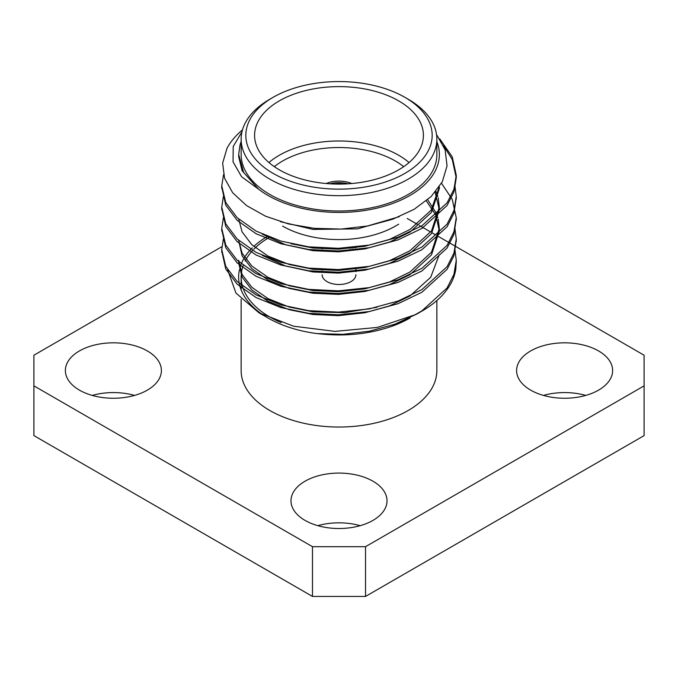 <?xml version="1.0" encoding="UTF-8"?>
<svg xmlns="http://www.w3.org/2000/svg" width="678" height="678" viewBox="0 0 678 678"><rect width="100%" height="100%" fill="white"/><g stroke="black" fill="none" stroke-linecap="round" stroke-linejoin="round"><path stroke-width="1.02" d="M348.128 183.806A21.577 12.458 0 0 0 329.872 183.806M334.483 184.018A19.696 11.373 180 0 1 343.517 184.018M268.632 237.775A97.861 56.503 0 0 0 253.835 249.207M252.657 250.445A97.861 56.503 0 0 0 245.156 261.013M243.233 265.42A97.861 56.503 0 0 0 241.393 272.937M241.199 275.124A97.861 56.503 0 0 0 241.139 277.039A97.861 56.503 0 0 0 281.26 322.652M454.93 249.682L456.252 260.327L453.946 274.353L447.082 287.947L421.911 310.863L414.902 314.846A117.252 67.69 0 0 0 421.911 311.117L416.978 313.965L394.723 324.22L369.51 331.161L342.975 334.339L316.889 333.559A100.369 57.944 180 0 1 268.03 318.007L258.869 312.719L235.944 293.049L227.689 269.912M263.674 315.329A100.369 57.944 180 0 1 239.444 269.7M239.766 268.344A100.369 57.944 180 0 1 252.301 247.843M253.742 246.47A100.369 57.944 180 0 1 266.793 236.791M410.165 317.897A100.369 57.944 180 0 1 409.97 318.007A100.369 57.944 180 0 1 392.443 326.084L391.952 326.237C368.824 334.288 344 336.746 317.482 333.61M443.48 145.617L452.251 159.491L456.252 177.856L453.955 191.891L447.09 205.493L421.911 228.427L398.088 239.868L369.349 247.716L338.466 250.962L308.651 249.496L280.836 243.724L256.089 233.741L237.19 220.392L225.749 205.171L221.774 187.179M456.226 197.815L453.955 213.155L447.099 226.757L421.911 249.699L398.088 261.14L369.349 268.996L338.466 272.234L308.651 270.768L280.836 264.996L256.089 255.021L237.19 241.665L225.749 226.444L221.774 208.451M456.226 219.087L453.946 234.461L447.082 248.055L421.911 270.971L398.088 282.412L369.349 290.269L338.466 293.506L308.651 292.04L280.836 286.269L256.089 276.293L237.19 262.937L225.749 247.716L221.774 229.723M456.226 240.359L453.946 255.725L447.09 269.327L421.911 292.252L398.088 303.693L369.349 311.541L338.466 314.778L308.651 313.312L280.836 307.549L256.089 297.566L237.19 284.209L225.749 268.996L221.774 250.996M456.226 261.64L455.845 268.852A117.252 67.69 0 0 1 421.911 311.117M436.513 134.43L445.107 149.779L447.056 165.89L442.302 181.797L431.115 196.578L414.173 209.29L392.655 219.248L367.849 225.969L341.119 229.071L314.151 228.325L288.489 223.926L265.522 216.197L246.529 205.57L232.656 192.713L224.571 178.28L222.655 163.178L226.977 148.296A117.252 67.69 180 0 1 242.487 129.854M439.683 138.761L452.251 156.838L456.252 175.221L453.946 189.247L447.09 202.841L421.911 225.766L398.088 237.207L369.349 245.063L338.466 248.301L308.651 246.834L280.836 241.063L256.089 231.088L237.19 217.731L225.749 202.51L221.748 185.823L223.537 174.678M454.93 185.857L456.252 196.501L453.946 210.527L447.082 224.121L421.911 247.038L398.088 258.479L369.349 266.335L338.466 269.573L308.651 268.107L280.836 262.335L256.089 252.36L237.19 239.003L225.749 223.782L221.748 207.121L223.367 196.493M441.514 183.255L452.251 199.383L456.252 217.731L453.955 231.766L447.099 245.377L421.911 268.319L398.088 279.76L369.349 287.608L338.466 290.845L308.651 289.379L280.836 283.616L256.089 273.632L237.19 260.276L225.749 245.063L221.748 228.418L223.367 217.774M454.93 228.41L456.252 239.02L453.955 253.055L447.09 266.657L421.911 289.591L398.088 301.032L369.349 308.88L338.466 312.117L308.651 310.651L280.836 304.888L256.089 294.905L237.19 281.556L225.749 266.335L221.748 249.665L223.367 239.046M241.139 139.185L241.139 154.499A97.861 56.503 0 0 0 339 211.002A97.861 56.503 0 0 0 436.861 154.499L436.861 139.185A97.861 56.503 180 0 1 408.198 179.136A97.861 56.503 180 0 1 301.549 191.382A97.861 56.503 180 0 1 241.139 139.185A97.861 56.503 180 0 1 269.802 99.234L273.115 97.318A93.174 53.791 0 0 0 273.115 173.39A93.174 53.791 0 0 0 404.885 173.39A93.174 53.791 0 0 0 404.885 97.318A93.174 53.791 0 0 0 273.115 97.318M436.861 141.634A100.369 57.944 0 0 1 381.019 207.121A100.369 57.944 0 0 1 258.504 189.111L243.656 172.526L238.673 154.499L240.029 144.872A100.369 57.944 0 0 1 241.139 141.634M452.938 277.116L455.845 268.852M414.902 314.846L377.366 327.423L335.008 331.381L293.582 326.211L258.869 312.719M409.97 318.007L392.443 326.084M258.504 189.111L241.563 176.729L233.054 161.864L233.215 146.482L241.987 131.761M221.876 246.699L33.9 355.221L33.9 385.858L312.473 546.688L365.527 546.688L644.1 385.858L644.1 355.221L438.895 236.749M33.9 385.858L33.9 435.607L312.473 596.437L312.473 546.688M438.446 236.495L436.564 235.402M434.971 234.486L432.047 232.791M430.733 232.037L419.318 225.452M417.394 224.333L407.198 218.452M365.527 546.688L365.527 596.437L644.1 435.607L644.1 385.858M134.558 395.418A48.011 27.713 0 0 0 92.216 395.418M360.171 525.67A48.011 27.713 0 0 0 317.829 525.67M585.784 395.418A48.011 27.713 0 0 0 543.442 395.418M365.527 596.437L312.473 596.437M241.139 299.201L241.139 370.544A97.861 56.503 0 0 0 339 427.038A97.861 56.503 0 0 0 436.861 370.544L436.861 300.54M79.445 390.138A48.011 27.713 0 0 0 131.761 396.147A48.011 27.713 0 0 0 161.398 370.544A48.011 27.713 0 0 0 113.387 342.822A48.011 27.713 0 0 0 65.376 370.544A48.011 27.713 0 0 0 79.445 390.138M305.058 520.399A48.011 27.713 0 0 0 357.374 526.408A48.011 27.713 0 0 0 387.011 500.796A48.011 27.713 0 0 0 339 473.083A48.011 27.713 0 0 0 290.989 500.796A48.011 27.713 0 0 0 305.058 520.399M530.671 390.138A48.011 27.713 0 0 0 582.987 396.147A48.011 27.713 0 0 0 612.624 370.544A48.011 27.713 0 0 0 564.613 342.822A48.011 27.713 0 0 0 516.602 370.544A48.011 27.713 0 0 0 530.671 390.138M404.885 97.318L408.198 99.234A97.861 56.503 180 0 1 436.861 139.185M279.311 169.814A84.419 48.74 0 0 0 371.307 180.382A84.419 48.74 0 0 0 423.419 135.354A84.419 48.74 0 0 0 339 86.615A84.419 48.74 0 0 0 254.581 135.354A84.419 48.74 0 0 0 279.311 169.814M258.225 188.848L242.097 170.729L238.673 156.593L238.673 154.499M399.223 216.697L357.679 228.867L313.033 229.418L280.311 221.655M439.327 186.806L439.327 188.509L431.488 212.35L409.944 232.156L389.562 242.063L364.967 248.919L338.542 251.826L313.033 250.691L285.667 244.783L262.352 234.19M435.14 192.289L439.327 209.782L431.488 233.622L409.944 253.428L389.562 263.344L364.967 270.191L338.542 273.098L313.033 271.963L285.667 266.056L262.352 255.462M426.326 200.866L435.903 215.206L439.327 231.054L431.488 254.894L409.944 274.7L389.562 284.616L364.967 291.464L338.542 294.371L313.033 293.243L289.235 288.421L268.056 280.022L251.885 268.725L242.097 255.826L238.673 240.376M439.242 254.775L430.683 277.31L409.944 295.981L389.562 305.888L364.967 312.744L338.542 315.651L313.033 314.516L289.235 309.702L268.056 301.295L251.885 290.006L242.097 277.099L238.673 262.962L238.673 260.31L242.097 274.446L251.885 287.345L268.056 298.634L289.235 307.041L313.033 311.855L344.797 312.677L376.968 307.304M405.614 319.787L391.952 326.237M439.31 186.823L431.174 210.146L409.944 229.495L389.562 239.41L364.967 246.258L338.542 249.165L313.033 248.029L291.031 243.724M435.937 191.34L437.81 196.501M438.166 197.823L439.327 207.121L431.488 230.961L409.944 250.767L389.562 260.683L364.967 267.53L338.542 270.437L313.033 269.31L289.235 264.488L268.056 256.089L251.885 244.792L242.097 231.893L238.707 219.13M427.682 199.722L435.903 212.545L437.81 217.774M438.166 219.096L439.327 228.393L431.488 252.241L409.944 272.039L389.562 281.955L364.967 288.811L338.542 291.718L313.033 290.582L289.235 285.769L268.056 277.361L251.885 266.073L242.097 253.165L238.707 240.402M268.937 162.542A84.419 48.74 180 0 1 409.063 162.542M351.789 183.526A21.577 12.458 0 0 0 326.211 183.526M282.624 226.105A79.733 46.028 0 0 0 395.376 226.105L398.698 224.189M403.698 166.661A79.733 46.028 0 0 0 274.302 166.661M353.23 248.072L353.23 247.36M355.221 247.826L355.221 247.148M351.89 248.224L351.89 247.495M349.899 247.665L349.899 248.428M355.882 274.743A16.882 9.746 180 0 1 345.458 283.743A16.882 9.746 180 0 1 327.059 281.633A16.882 9.746 180 0 1 322.118 274.743M456.252 262.971L456.252 260.301M456.252 241.69L456.252 239.037M456.252 220.418L456.252 217.757M456.252 199.146L456.252 196.484M456.252 177.873L456.252 175.212M221.748 252.335L221.748 249.665M221.748 231.054L221.748 228.401M221.748 209.782L221.748 207.121M221.748 188.509L221.748 185.848M241.139 289.904L241.139 277.039M439.327 209.782L439.327 207.121M439.327 231.054L439.327 228.393M355.882 271.666L355.882 268.352M355.882 247.733L355.882 247.072M322.118 270.166L322.118 269.336M322.118 248.885L322.118 248.063"/></g></svg>
